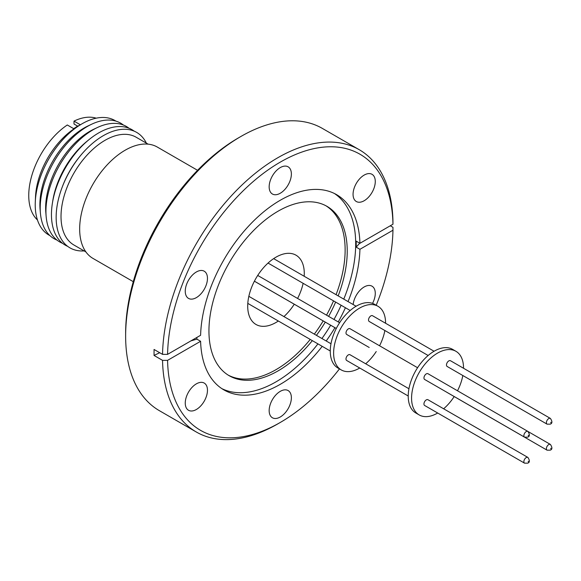 <?xml version="1.0" encoding="UTF-8"?>
<svg xmlns="http://www.w3.org/2000/svg" width="581" height="581" viewBox="0 0 581 581"><rect width="100%" height="100%" fill="white"/><g stroke="black" fill="none" stroke-linecap="round" stroke-linejoin="round"><path stroke-width="0.87" d="M322.208 346.341A112.714 65.079 -60 0 1 280.267 384.324A112.714 65.079 -60 0 1 223.91 389.909A112.714 65.079 -60 0 1 200.605 341.287L167.575 360.358A159.419 92.038 120 0 0 280.267 422.46L277.754 423.912A162.97 94.093 -60 0 1 196.269 431.981L159.39 410.687A162.97 94.093 -60 0 1 125.634 336.087L125.634 333.182A159.419 92.038 -60 0 1 238.363 137.937L240.875 136.484A162.97 94.093 -60 0 1 322.361 128.416L359.24 149.702A162.97 94.093 -60 0 1 392.959 221.325L392.959 224.23A159.419 92.038 120 0 0 280.267 162.128A159.419 92.038 120 0 0 167.575 354.359L200.605 335.288A112.714 65.079 -60 0 1 280.267 200.256A112.714 65.079 -60 0 1 336.624 194.679A112.714 65.079 -60 0 1 359.93 243.301L356.226 241.166L356.226 247.165A196.204 113.28 180 0 1 359.733 243.192M125.634 336.087A162.97 94.093 -60 0 1 240.875 136.484L238.363 137.937M280.267 391.347A15.702 9.064 -60 0 1 288.118 390.563A15.702 9.064 -60 0 1 290.529 403.149A15.702 9.064 -60 0 1 280.267 416.991A15.702 9.064 -60 0 1 272.416 417.768A15.702 9.064 -60 0 1 270.005 405.182A15.702 9.064 -60 0 1 280.267 391.347M196.363 383.852A15.702 9.064 -60 0 1 204.214 383.068A15.702 9.064 -60 0 1 206.618 395.654A15.702 9.064 -60 0 1 196.363 409.496A15.702 9.064 -60 0 1 188.513 410.273A15.702 9.064 -60 0 1 186.102 397.687A15.702 9.064 -60 0 1 196.363 383.852M196.363 271.973A15.702 9.064 -60 0 1 204.214 271.196A15.702 9.064 -60 0 1 206.618 283.782A15.702 9.064 -60 0 1 196.363 297.625A15.702 9.064 -60 0 1 188.513 298.402A15.702 9.064 -60 0 1 186.102 285.816A15.702 9.064 -60 0 1 196.363 271.973M280.267 167.597A15.702 9.064 -60 0 1 288.118 166.82A15.702 9.064 -60 0 1 290.529 179.406A15.702 9.064 -60 0 1 280.267 193.241A15.702 9.064 -60 0 1 272.416 194.018A15.702 9.064 -60 0 1 270.005 181.439A15.702 9.064 -60 0 1 280.267 167.597M364.171 175.092A15.702 9.064 -60 0 1 372.022 174.315A15.702 9.064 -60 0 1 374.433 186.9A15.702 9.064 -60 0 1 364.171 200.735A15.702 9.064 -60 0 1 356.32 201.513A15.702 9.064 -60 0 1 353.909 188.934A15.702 9.064 -60 0 1 364.171 175.092M353.154 304.538A15.702 9.064 -60 0 1 364.171 286.963A15.702 9.064 -60 0 1 372.022 286.186A15.702 9.064 -60 0 1 372.537 303.384M196.269 431.981A162.97 94.093 -60 0 1 162.542 360.358L154.052 355.456L154.052 349.457L162.542 354.359A162.97 94.093 -60 0 1 277.754 157.778A162.97 94.093 -60 0 1 359.24 149.702M277.754 423.905A162.97 94.093 -60 0 1 277.754 423.912L280.267 422.46A159.419 92.038 120 0 0 339.457 368.891M376.197 305.25A159.419 92.038 120 0 0 392.959 230.229L359.93 249.3L356.226 247.165M390.279 225.777L392.959 227.324L392.959 230.229M359.93 249.3A112.714 65.079 -60 0 1 348.041 301.59M345.404 307.727A112.714 65.079 -60 0 1 338.265 321.932M334.939 327.699A112.714 65.079 -60 0 1 326.202 340.982M221.811 388.609A112.714 65.079 120 0 0 275.99 381.862A112.714 65.079 120 0 0 317.93 343.872M321.925 338.52A112.714 65.079 120 0 0 330.662 325.237M333.995 319.463A112.714 65.079 120 0 0 341.127 305.257M343.77 299.121A112.714 65.079 120 0 0 334.445 193.517M312.324 340.633A97.782 56.459 -60 0 1 278.088 370.874A97.782 56.459 -60 0 1 229.197 375.718A97.782 56.459 -60 0 1 214.207 297.363A97.782 56.459 -60 0 1 278.088 211.194A97.782 56.459 -60 0 1 326.98 206.349A97.782 56.459 -60 0 1 338.164 295.882M335.629 302.084A97.782 56.459 -60 0 1 328.614 316.362M325.287 322.128A97.782 56.459 -60 0 1 316.427 335.339M228.159 375.094A97.782 56.459 120 0 0 275.99 369.669A97.782 56.459 120 0 0 310.225 339.427M314.328 334.133A97.782 56.459 120 0 0 323.189 320.923M326.522 315.156A97.782 56.459 120 0 0 333.53 300.878M336.065 294.676A97.782 56.459 120 0 0 325.919 205.768M278.343 321.017A40.002 23.095 -60 0 1 275.99 322.484A40.002 23.095 -60 0 1 255.989 324.467A40.002 23.095 -60 0 1 249.859 292.417A40.002 23.095 -60 0 1 275.99 257.165A40.002 23.095 -60 0 1 295.99 255.182A40.002 23.095 -60 0 1 304.183 276.265M303.137 283.325A40.002 23.095 -60 0 1 297.588 298.452M294.262 304.219A40.002 23.095 -60 0 1 283.935 316.587M197.576 170.306L157.284 147.044A64.302 37.126 120 0 0 125.133 150.225A64.302 37.126 120 0 0 83.127 206.887A64.302 37.126 120 0 0 92.982 258.414L133.274 281.676M148.148 144.161L136.136 137.225A62.225 35.928 120 0 0 105.023 140.311A62.225 35.928 120 0 0 64.368 195.143A62.225 35.928 120 0 0 73.91 245.008L85.923 251.943M146.376 143.137A66.67 38.491 120 0 0 103.295 135.685A66.67 38.491 120 0 0 80.185 156.013A66.67 38.491 120 0 0 62.203 187.155A66.67 38.491 120 0 0 84.151 250.919M80.185 156.013L79.415 156.957A62.225 35.928 120 0 0 62.632 186.022L62.203 187.155M134.196 131.168A66.67 38.491 120 0 0 98.588 132.969A66.67 38.491 120 0 0 89.133 139.534A66.67 38.491 120 0 0 52.406 203.154A66.67 38.491 120 0 0 67.686 246.359M89.133 139.534L87.099 141.183A62.225 35.928 120 0 0 52.82 200.561L52.406 203.154M129.055 128.27A66.67 38.491 120 0 0 97.419 127.515A66.67 38.491 120 0 0 93.083 129.788A66.67 38.491 120 0 0 46.139 216.335A66.67 38.491 120 0 0 62.617 243.359M97.419 127.515L93.999 129.127A62.632 36.16 120 0 0 89.924 131.262A62.632 36.16 120 0 0 45.826 212.566L46.139 216.335M359.741 368.013A36.741 21.214 -60 0 1 359.603 368.1A36.741 21.214 -60 0 1 341.229 369.915L337.881 367.984A36.741 21.214 -60 0 1 332.245 338.541A36.741 21.214 -60 0 1 356.247 306.158A36.741 21.214 -60 0 1 374.622 304.342L377.97 306.274A36.741 21.214 -60 0 1 385.581 323.261M341.229 369.915A36.741 21.214 -60 0 1 335.6 340.473A36.741 21.214 -60 0 1 359.603 308.097A36.741 21.214 -60 0 1 377.97 306.274M123.426 125.046A66.67 38.491 120 0 0 91.682 124.203A66.67 38.491 120 0 0 87.346 126.476A66.67 38.491 120 0 0 40.401 213.024A66.67 38.491 120 0 0 57.003 240.091M91.682 124.203L88.254 125.816A62.632 36.16 120 0 0 84.187 127.951A62.632 36.16 120 0 0 40.082 209.247L40.401 213.024M369.015 347.351A3.319 1.917 120 0 0 369.196 347.482L346.69 334.46A3.319 1.917 120 0 1 346.182 331.802A3.319 1.917 120 0 1 348.346 328.875A3.319 1.917 120 0 1 350.009 328.715L417.572 367.722M434.065 351.251L372.53 315.723A3.319 1.917 120 0 0 370.867 315.89A3.319 1.917 120 0 0 368.703 318.809A3.319 1.917 120 0 0 369.211 321.475L428.139 355.499M408.944 388.754L349.994 354.722A3.319 1.917 120 0 0 348.339 354.889A3.319 1.917 120 0 0 346.167 357.809A3.319 1.917 120 0 0 346.675 360.474L408.225 396.002M115.946 121.124A66.103 38.164 120 0 0 81.965 123.833A66.103 38.164 120 0 0 79.503 125.329A66.103 38.164 120 0 0 35.288 201.912A66.103 38.164 120 0 0 49.864 235.574M79.503 125.329L75.152 128.103A59.262 34.214 120 0 0 35.514 196.763L35.288 201.912M437.696 413.026A36.741 21.214 -60 0 1 437.558 413.106A36.741 21.214 -60 0 1 419.184 414.928L415.836 412.989A36.741 21.214 -60 0 1 410.201 383.547A36.741 21.214 -60 0 1 434.203 351.171A36.741 21.214 -60 0 1 452.577 349.348L455.925 351.287A36.741 21.214 -60 0 1 463.536 368.267M419.184 414.928A36.741 21.214 -60 0 1 413.556 385.479A36.741 21.214 -60 0 1 437.558 353.103A36.741 21.214 -60 0 1 455.925 351.287M80.425 124.821L76.946 126.52A59.262 34.214 120 0 0 76.939 126.52L73.722 128.691L67.302 124.98A59.262 34.214 120 0 0 32.347 173.777A59.262 34.214 120 0 0 37.445 219.959M446.971 392.357A3.319 1.917 120 0 0 447.152 392.487L547.077 450.181A3.319 1.917 -60 0 1 546.568 447.523A3.319 1.917 -60 0 1 548.733 444.596A3.319 1.917 -60 0 1 550.396 444.429L528.202 431.618M426.301 373.881A3.319 1.917 120 0 0 424.137 376.808A3.319 1.917 120 0 0 424.646 379.466L524.563 437.159A3.319 1.917 -60 0 1 524.055 434.501A3.319 1.917 -60 0 1 526.226 431.574A3.319 1.917 -60 0 1 527.882 431.407L427.965 373.721A3.319 1.917 120 0 0 426.301 373.881M448.822 360.895A3.319 1.917 120 0 0 446.658 363.822A3.319 1.917 120 0 0 447.167 366.48L547.084 424.166A3.319 1.917 -60 0 1 546.576 421.508A3.319 1.917 -60 0 1 548.747 418.581A3.319 1.917 -60 0 1 550.403 418.422L450.486 360.728A3.319 1.917 120 0 0 448.822 360.895M426.294 399.895A3.319 1.917 120 0 0 424.123 402.822A3.319 1.917 120 0 0 424.631 405.48L524.556 463.166A3.319 1.917 -60 0 1 524.047 460.508A3.319 1.917 -60 0 1 526.212 457.581A3.319 1.917 -60 0 1 527.875 457.421L427.95 399.728A3.319 1.917 120 0 0 426.294 399.895M77.643 126.128L74.005 124.022L74.005 121.109L80.367 124.784M550.832 448.808L550.832 448.227L550.832 448.808M528.318 435.786L528.318 435.205L528.318 435.786M550.839 422.794L550.839 422.213L550.839 422.794M528.311 461.793L528.311 461.212L528.311 461.793M359.93 243.301L392.959 224.23M162.542 360.358L167.575 360.358M162.542 354.359L167.575 354.359M200.605 341.287L196.908 339.151A196.204 113.28 0 0 0 190.837 340.924M159.717 352.725A196.204 113.28 0 0 0 154.052 355.456M196.908 339.151L196.857 337.445M384.869 330.509A36.741 21.214 -60 0 1 379.56 345.775M376.234 351.541A36.741 21.214 -60 0 1 365.667 363.771M462.825 375.522A36.741 21.214 -60 0 1 457.516 390.781M454.189 396.554A36.741 21.214 -60 0 1 443.623 408.777M96.214 118.175A59.262 34.214 120 0 0 74.005 121.109M73.605 128.619L74.499 128.103M330.269 350.997L247.804 303.384M350.183 310.486L268.044 263.07M336.297 328.461L254.405 281.182M336.29 328.483L254.398 281.204M547.077 450.181L550.214 450.159C552.378 449.425 552.444 447.515 550.396 444.429M524.563 437.159L527.708 437.137C529.872 436.404 529.93 434.494 527.882 431.407M547.084 424.166L550.229 424.152C552.393 423.411 552.451 421.501 550.403 418.422M524.556 463.166L527.693 463.151C529.865 462.411 529.923 460.501 527.875 457.421M330.988 343.749L248.842 296.325M356.109 306.245L273.644 258.632M339.616 322.716L257.724 275.438"/></g></svg>
